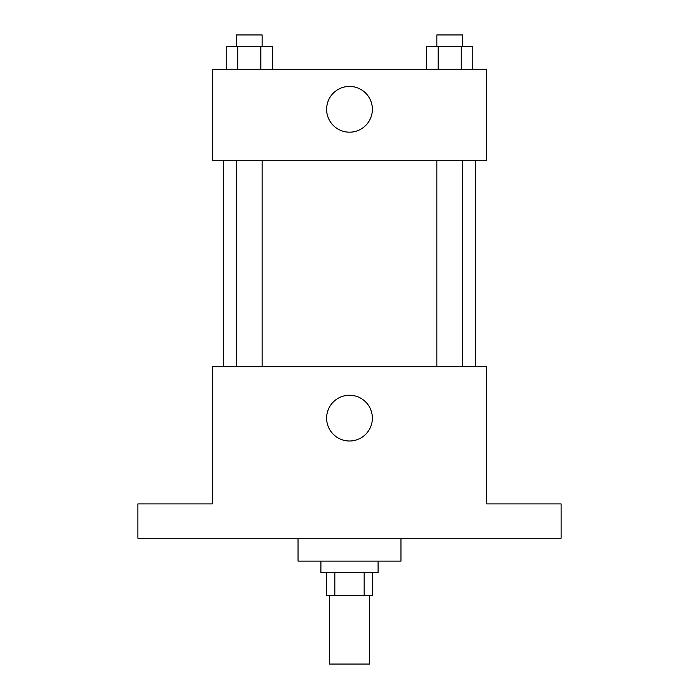 <?xml version="1.0" encoding="UTF-8"?>
<svg xmlns="http://www.w3.org/2000/svg" width="699" height="699" viewBox="0 0 699 699"><rect width="100%" height="100%" fill="white"/><g stroke="black" fill="none" stroke-linecap="round" stroke-linejoin="round"><path stroke-width="1.05" d="M329.482 595.417L329.482 664.05L369.518 664.05L369.518 595.417M364.17 572.542L364.17 595.417L326.625 595.417L326.625 572.542M364.17 595.417L372.375 595.417L372.375 572.542M378.098 561.105L378.098 572.542L320.902 572.542L320.902 561.105M334.83 572.542L334.83 595.417M298.027 538.23L298.027 561.105L400.973 561.105L400.973 538.23M561.105 538.23L137.895 538.23L137.895 503.918L212.243 503.918L212.243 366.66L486.757 366.66L486.757 503.918L561.105 503.918L561.105 538.23M372.375 418.133A22.875 22.875 0 0 1 338.063 437.941A22.875 22.875 0 0 1 338.063 398.316A22.875 22.875 0 0 1 372.375 418.133M475.32 160.77L475.32 366.66M436.84 366.66L436.84 160.77M262.16 160.77L262.16 366.66M486.757 160.77L212.243 160.77L212.243 69.262L486.757 69.262L486.757 160.77M372.375 109.297A22.875 22.875 0 0 1 338.063 129.114A22.875 22.875 0 0 1 338.063 89.489A22.875 22.875 0 0 1 372.375 109.297M472.812 69.262L472.812 46.387L426.582 46.387L426.582 69.262M461.253 46.387L461.253 69.262M438.142 46.387L438.142 69.262M436.84 46.387L436.84 34.95L462.555 34.95L462.555 46.387M272.418 69.262L272.418 46.387L226.188 46.387L226.188 69.262M260.858 46.387L260.858 69.262M237.747 46.387L237.747 69.262M236.445 46.387L236.445 34.95L262.16 34.95L262.16 46.387M223.68 160.77L223.68 366.66M462.555 366.66L462.555 160.77M236.445 160.77L236.445 366.66"/></g></svg>
